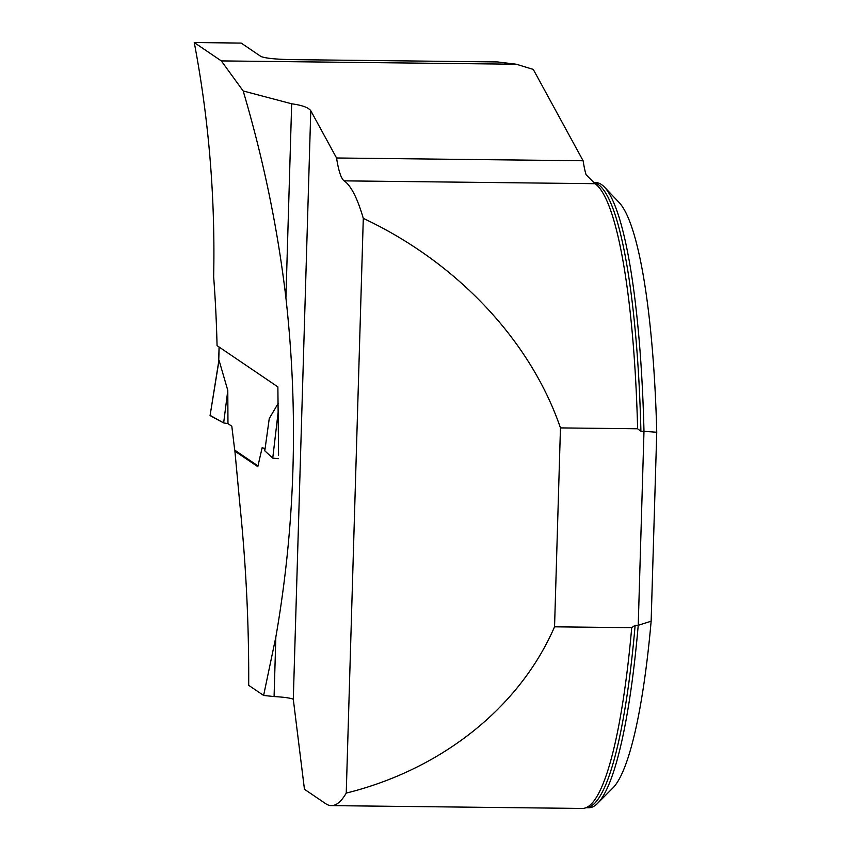 <?xml version="1.0" encoding="UTF-8"?>
<svg xmlns="http://www.w3.org/2000/svg" width="851" height="851" viewBox="0 0 851 851"><rect width="100%" height="100%" fill="white"/><g stroke="black" fill="none" stroke-linecap="round" stroke-linejoin="round"><path stroke-width="1.28" d="M331.379 805.62L582.286 808.45A313.381 52.262 90.6 0 0 586.573 807.45A313.381 52.262 90.6 0 0 631.719 627.676L554.554 626.815C519.653 707.255 441.85 769.357 346.24 793.1A313.381 52.262 90.6 0 1 331.379 805.62A313.381 52.262 90.6 0 1 325.656 803.663L304.445 789.271L293.297 699.331A25.009 2.702 -178.3 0 0 274.075 696.565L263.619 695.448L275.841 637.08C295.297 525.397 298.648 412.331 285.915 297.882C277.713 228.462 263.47 159.488 243.173 90.961L221.324 60.91L194.251 42.55C208.835 119.172 215.303 197.241 213.654 276.735A1336.751 1310.072 124.1 0 1 217.058 345.634L277.873 386.886L278.575 455.189M344.144 180.859A313.381 52.262 90.6 0 1 363.292 218.377C456.902 262.299 530.535 340.549 560.458 427.904L637.622 428.776A313.381 52.262 90.6 0 0 595.051 183.688L586.062 174.71A78.154 13.031 -89.4 0 1 583.116 160.765L336.56 157.988A78.154 13.031 -89.4 0 0 344.144 180.859L595.051 183.688M363.292 218.377L346.24 793.1M554.554 626.815L560.458 427.904M265.076 448.796L262.172 447.594L257.8 466.667L234.897 451.136L239.939 505.026C246.077 565.575 249.003 625.676 248.694 685.332L263.619 695.448M262.172 447.594L264.98 449.498M243.173 90.961L291.67 103.79L285.915 297.882M336.56 157.988L310.775 110.726C308.519 107.545 302.148 105.237 291.67 103.79M221.324 60.91L516.302 64.229L533.279 69.42L583.116 160.765M631.719 627.676L635.144 625.262L638.229 625.294A312.604 52.134 -89.4 0 1 597.604 803.333A312.604 52.134 -89.4 0 1 588.732 807.737L585.977 807.705M597.604 803.333L612.741 788.1A296.967 49.528 90.6 0 0 651.143 621.209L656.749 432.255A296.967 49.528 90.6 0 0 619.337 202.761L604.54 187.188A312.604 52.134 -89.4 0 1 643.984 431.308L640.909 431.276L637.622 428.776M604.54 187.188A312.604 52.134 -89.4 0 0 595.774 182.582L593.264 182.55M594.232 182.699A312.604 52.134 -89.4 0 0 593.668 182.816M651.143 621.209L638.229 625.294L643.984 431.308L656.749 432.255M234.897 451.136L236.227 451.147M194.251 42.55L241.205 43.082L261.034 56.538C265.661 58.304 275.926 59.325 291.85 59.623L497.484 61.942L516.302 64.229M275.841 637.08L274.075 696.565M218.718 361.643L219.037 360.281L227.791 390.418L227.962 423.617L231.802 426.223L234.716 450.126L257.981 465.901M278.16 458.7L272.745 458.104L264.789 450.828L269.256 418.554L278.16 403.406M218.76 361.25L210.069 415.586L219.037 360.281M210.069 415.586L223.653 422.926L227.791 390.418M272.745 458.104L278.224 411.49M210.101 415.362L223.653 422.926L227.962 423.617M635.144 625.262A312.604 52.134 90.6 0 1 585.999 807.705M593.296 182.571A312.604 52.134 90.6 0 1 640.909 431.276M310.775 110.726L293.297 699.331M219.143 347.048L218.718 361.388M219.079 347.006L218.633 361.994"/></g></svg>
